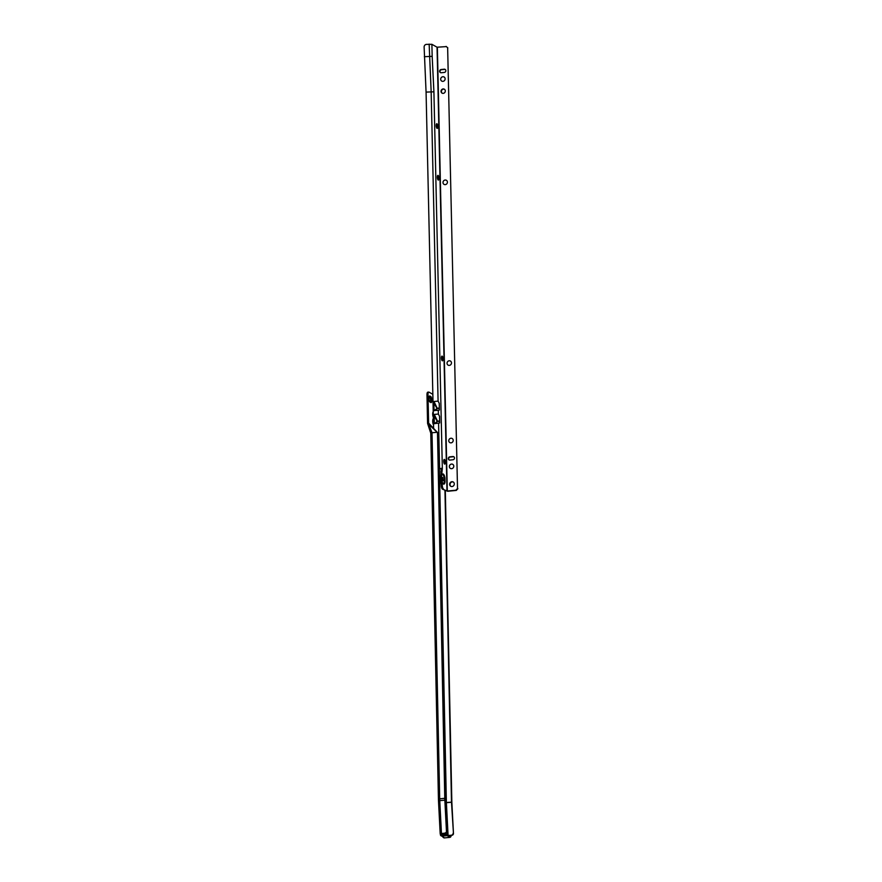 <?xml version="1.0" encoding="UTF-8"?>
<svg xmlns="http://www.w3.org/2000/svg" width="882" height="882" viewBox="0 0 882 882"><rect width="100%" height="100%" fill="white"/><g stroke="black" fill="none" stroke-linecap="round" stroke-linejoin="round"><path stroke-width="1.32" d="M433.382 418.597A3.506 1.158 84.4 0 0 432.709 421.342A3.506 1.158 84.4 0 0 433.525 424.948M433.227 411.795A3.098 1.014 84.4 0 0 432.698 414.165A3.098 1.014 84.4 0 0 433.349 417.23M429.247 396.503A2.602 0.86 -95.6 0 1 429.391 396.558L430.24 397.043A2.602 0.86 -95.6 0 1 431.177 400.086A2.602 0.86 -95.6 0 1 430.603 402.159M429.027 396.999L429.854 397.484A2.194 0.717 -95.6 0 1 430.648 400.042A2.194 0.717 -95.6 0 1 430.118 401.795A2.194 0.717 -95.6 0 1 429.942 401.751L429.611 401.564M430.052 401.795A2.194 0.717 84.4 0 0 430.526 400.053A2.194 0.717 84.4 0 0 429.743 397.495L429.005 397.076M429.17 396.547A2.602 0.86 -95.6 0 1 429.302 396.492A2.602 0.86 -95.6 0 1 429.512 396.547L430.35 397.032A2.602 0.86 -95.6 0 1 431.298 400.075A2.602 0.86 -95.6 0 1 430.659 402.159A2.602 0.86 -95.6 0 1 430.46 402.104L429.677 401.652M429.214 396.459A2.723 0.893 -95.6 0 1 429.413 396.36A2.723 0.893 -95.6 0 1 429.622 396.415L430.471 396.9A2.723 0.893 -95.6 0 1 431.452 400.086A2.723 0.893 -95.6 0 1 430.791 402.269A2.723 0.893 -95.6 0 1 430.581 402.214L429.732 401.729M429.358 396.371A2.723 0.893 -95.6 0 1 429.501 396.426L430.35 396.911A2.723 0.893 -95.6 0 1 431.331 400.097A2.723 0.893 -95.6 0 1 430.725 402.269M429.258 396.371A2.844 0.937 -95.6 0 1 429.512 396.227A2.844 0.937 -95.6 0 1 429.732 396.283L430.581 396.768A2.844 0.937 -95.6 0 1 431.607 400.108A2.844 0.937 -95.6 0 1 430.912 402.379A2.844 0.937 -95.6 0 1 430.692 402.324L429.854 401.839A2.844 0.937 -95.6 0 1 429.788 401.795M429.457 396.238A2.844 0.937 -95.6 0 1 429.622 396.294L430.46 396.779A2.844 0.937 -95.6 0 1 431.496 400.119A2.844 0.937 -95.6 0 1 430.857 402.379M430.692 396.635A2.977 0.981 -95.6 0 1 431.772 400.119A2.977 0.981 -95.6 0 1 431.044 402.49A2.977 0.981 -95.6 0 1 430.813 402.435L429.975 401.949A2.977 0.981 -95.6 0 1 428.906 398.807A2.977 0.981 -95.6 0 1 429.622 396.084A2.977 0.981 -95.6 0 1 429.854 396.15L430.581 396.646A2.977 0.981 -95.6 0 1 431.651 400.13A2.977 0.981 -95.6 0 1 430.989 402.49M431.849 400.141A3.098 1.014 84.4 0 0 430.736 396.503L429.887 396.018A3.098 1.014 84.4 0 0 429.644 395.963A3.098 1.014 84.4 0 0 428.906 398.785A3.098 1.014 84.4 0 0 430.008 402.071L430.857 402.556A3.098 1.014 84.4 0 0 431.1 402.611A3.098 1.014 84.4 0 0 431.849 400.141M431.077 402.611A3.098 1.014 84.4 0 0 431.816 400.141A3.098 1.014 84.4 0 0 430.692 396.514L429.843 396.029A3.098 1.014 84.4 0 0 429.622 395.963M447.35 835.508L446.292 835.497L446.237 834.427L447.295 834.449L447.637 835.596A10.154 3.341 84.4 0 0 449.015 837.183A10.154 3.341 84.4 0 0 449.798 837.371A10.154 3.341 84.4 0 0 450.889 836.632L451.121 835.662L448.519 835.761M450.735 835.541A9.085 2.988 -95.6 0 1 449.688 836.301A9.085 2.988 -95.6 0 1 448.993 836.136A9.085 2.988 -95.6 0 1 447.67 834.57L447.295 834.449M433.558 426.656A3.506 1.158 84.4 0 0 433.095 427.428M432.842 394.331L429.038 392.148A3.308 1.091 84.4 0 0 428.784 392.082A3.308 1.091 84.4 0 0 427.979 394.728L428.619 423.294M433.426 420.471A2.624 0.86 84.4 0 0 432.864 419.578M433.271 413.537A2.348 0.772 84.4 0 0 432.819 412.677M428.035 392.247A3.308 1.091 84.4 0 0 427.77 392.181A3.308 1.091 84.4 0 0 426.976 394.827L427.572 423.217A1.235 1.136 119.9 0 0 427.616 423.525L427.616 423.525A1.323 1.213 119.9 0 0 427.66 423.669C428.222 425.907 429.269 426.039 430.769 433.183L427.616 423.547M432.83 393.857L432.268 394M441.375 833.788L445.344 833.115L440.184 833.655L441.375 833.788L441.485 834.648M440.184 833.655L438.497 800.966L440.184 833.655M448.354 835.585L451.992 835.232L448.243 835.441M444.991 833.005A1.654 1.543 -72.4 0 0 446.457 831.219L444.848 800.15A20.727 6.813 -95.6 0 1 444.782 798.309L437.483 432.478L428.817 423.338L428.839 424.385L437.119 432.268L432.015 432.764L428.839 424.385A1.323 1.213 119.9 0 1 427.66 423.669M444.958 490.557L451.485 802.157L453.458 833.435A1.654 1.543 107.6 0 1 451.992 835.232M445.322 490.767L451.849 802.377L453.458 833.435M444.407 463.91L444.33 460.239M437.483 432.478L445.156 798.519A19.658 6.461 -95.6 0 0 445.212 800.261L446.821 831.329A1.654 1.543 107.6 0 1 445.344 833.115M444.782 798.309L439.688 798.816L432.015 432.764L430.769 433.172L438.442 799.257A19.327 6.35 -95.6 0 0 438.497 800.933M451.628 835.111A1.654 1.543 -72.4 0 0 453.094 833.325M440.416 834.78A1.323 1.301 -33.1 0 0 441.551 835.938L441.485 834.714L440.416 834.78L440.305 833.854M446.237 834.427L442.003 834.846M446.292 835.497L441.794 835.938M441.739 834.879L441.463 833.512M447.637 835.596L442.279 836.125A10.154 3.341 84.4 0 0 443.657 837.713A10.154 3.341 84.4 0 0 444.44 837.9L449.798 837.371M450.68 836.886L451.165 835.695M429.567 396.095A2.977 0.981 -95.6 0 1 429.732 396.161L430.581 396.646M433.26 413.184A2.348 0.772 84.4 0 0 432.842 412.578M433.404 419.788A2.679 0.882 84.4 0 0 432.908 419.435L432.908 419.435A2.679 0.882 84.4 0 1 433.415 420.086M433.415 420.163A2.624 0.86 84.4 0 0 432.886 419.523M446.424 46.603L437.053 47.209L431.893 44.309L426.392 44.376A2.481 2.282 -60.6 0 0 424.121 47.022L426.072 92.103L433.591 427.902A2.679 0.882 84.4 0 0 433.172 427.505M436.777 123.734A2.348 0.772 -95.6 0 1 437.814 126.523A2.348 0.772 -95.6 0 1 437.24 128.408A2.348 0.772 -95.6 0 1 436.204 125.619A2.348 0.772 -95.6 0 1 436.777 123.734A2.348 0.772 -95.6 0 1 437.02 123.855A2.348 0.772 -95.6 0 1 437.77 126.523A2.348 0.772 -95.6 0 1 437.45 128.243A2.348 0.772 -95.6 0 1 437.218 128.419M436.822 123.734A2.811 0.926 -95.6 0 1 437.505 126.655A2.811 0.926 -95.6 0 1 437.285 128.397M436.7 123.745A2.811 0.926 -95.6 0 1 437.384 126.666A2.811 0.926 -95.6 0 1 437.163 128.408A2.933 0.959 -95.6 0 0 437.307 126.699A2.933 0.959 -95.6 0 0 436.667 123.767M436.623 123.789A3.054 1.003 -95.6 0 1 437.24 126.732A3.054 1.003 -95.6 0 1 437.075 128.375M436.59 123.833A3.175 1.047 -95.6 0 1 437.163 126.776A3.308 1.091 -95.6 0 1 437.009 128.342A3.175 1.047 -95.6 0 0 437.163 126.776A3.308 1.091 -95.6 0 0 436.568 123.844M437.935 175.375A2.348 0.772 -95.6 0 1 438.971 178.164A2.348 0.772 -95.6 0 1 438.398 180.06A2.348 0.772 -95.6 0 1 437.362 177.26A2.348 0.772 -95.6 0 1 437.935 175.375A2.348 0.772 -95.6 0 1 438.178 175.496A2.348 0.772 -95.6 0 1 438.927 178.175A2.348 0.772 -95.6 0 1 438.608 179.884A2.348 0.772 -95.6 0 1 438.376 180.06M437.979 175.386A2.811 0.926 -95.6 0 1 438.663 178.296A2.811 0.926 -95.6 0 1 438.442 180.038M437.858 175.386A2.811 0.926 -95.6 0 1 438.541 178.307A2.811 0.926 -95.6 0 1 438.321 180.049A2.933 0.959 -95.6 0 0 438.464 178.34A2.933 0.959 -95.6 0 0 437.825 175.408M437.781 175.441A3.054 1.003 -95.6 0 1 438.398 178.385A3.054 1.003 -95.6 0 1 438.233 180.027M437.737 175.474A3.175 1.047 -95.6 0 1 438.321 178.418A3.308 1.091 -95.6 0 1 438.167 179.983A3.175 1.047 -95.6 0 0 438.321 178.418A3.308 1.091 -95.6 0 0 437.726 175.496M441.959 356.13A2.348 0.772 -95.6 0 1 442.224 356.251A2.348 0.772 -95.6 0 1 442.973 358.93A2.348 0.772 -95.6 0 1 442.654 360.639A2.348 0.772 -95.6 0 1 442.422 360.815A2.348 0.772 -95.6 0 1 441.408 358.015A2.348 0.772 -95.6 0 1 441.981 356.13A2.348 0.772 -95.6 0 1 443.018 358.919A2.348 0.772 -95.6 0 1 442.444 360.815M442.025 356.141A2.811 0.926 -95.6 0 1 442.709 359.051A2.811 0.926 -95.6 0 1 442.488 360.793M442.323 360.793A2.933 0.959 -95.6 0 0 442.51 359.095A2.933 0.959 -95.6 0 0 441.871 356.163A2.811 0.926 -95.6 0 1 442.588 359.062A2.811 0.926 -95.6 0 1 442.367 360.804M441.827 356.196A3.054 1.003 -95.6 0 1 442.444 359.139A3.054 1.003 -95.6 0 1 442.279 360.782M441.783 356.229A3.175 1.047 -95.6 0 1 442.367 359.172A3.175 1.047 -95.6 0 1 442.235 360.749A3.308 1.091 -95.6 0 0 442.334 359.206A3.308 1.091 -95.6 0 0 441.772 356.24M444.274 459.423A2.348 0.772 -95.6 0 1 444.539 459.544A2.348 0.772 -95.6 0 1 445.289 462.212A2.348 0.772 -95.6 0 1 444.76 464.097A2.348 0.772 -95.6 0 1 443.723 461.308A2.348 0.772 -95.6 0 1 444.296 459.412A2.348 0.772 -95.6 0 1 445.322 462.212A2.348 0.772 -95.6 0 1 444.969 463.932A2.348 0.772 -95.6 0 1 444.737 464.097M444.341 459.423A2.811 0.926 -95.6 0 1 445.013 462.344A2.811 0.926 -95.6 0 1 444.793 464.086M444.219 459.434A2.811 0.926 -95.6 0 1 444.903 462.355A2.811 0.926 -95.6 0 1 444.682 464.097M444.186 459.456A2.933 0.959 -95.6 0 1 444.826 462.388A2.933 0.959 -95.6 0 1 444.638 464.086M444.142 459.478A3.054 1.003 -95.6 0 1 444.748 462.422A3.054 1.003 -95.6 0 1 444.594 464.064M444.098 459.522A3.175 1.047 -95.6 0 1 444.682 462.455A3.175 1.047 -95.6 0 1 444.539 464.042A3.308 1.091 -95.6 0 0 444.638 462.488A3.308 1.091 -95.6 0 0 444.087 459.533M441.761 81.1A2.348 2.161 119.4 0 1 441.518 77.34A2.348 2.161 119.4 0 1 445.002 78.145A2.348 2.161 119.4 0 1 441.75 81.089A2.348 2.161 119.4 0 1 441.529 77.351A2.348 2.161 119.4 0 1 444.065 76.999M444.065 184.382A2.348 2.161 119.4 0 1 445.178 180.038A2.348 2.161 119.4 0 1 447.35 182.772A2.348 2.161 119.4 0 1 444.065 184.382A2.348 2.161 119.4 0 1 445.167 180.027A2.348 2.161 119.4 0 1 446.38 180.281M448.111 365.137A2.348 2.161 119.4 0 1 449.225 360.793A2.348 2.161 119.4 0 1 451.397 363.527A2.348 2.161 119.4 0 1 448.111 365.137A2.348 2.161 119.4 0 1 449.214 360.782A2.348 2.161 119.4 0 1 450.426 361.036M449.853 442.61A2.348 2.161 119.4 0 1 450.956 438.255A2.348 2.161 119.4 0 1 453.139 440.989A2.348 2.161 119.4 0 1 449.842 442.599A2.348 2.161 119.4 0 1 450.945 438.255A2.348 2.161 119.4 0 1 452.146 438.497M450.426 468.43A2.348 2.161 119.4 0 1 451.54 464.086A2.348 2.161 119.4 0 1 453.712 466.81A2.348 2.161 119.4 0 1 450.415 468.43A2.348 2.161 119.4 0 1 451.529 464.075A2.348 2.161 119.4 0 1 452.742 464.329M442.279 478.783L442.676 477.449L443.007 480.734L442.279 478.783M442.279 478.551L442.389 479.731M443.128 88.928A2.271 2.095 -60.6 0 0 442.058 93.128A2.271 2.095 -60.6 0 0 445.234 91.574A2.271 2.095 -60.6 0 0 443.128 88.928M444.462 89.28A2.271 2.095 -60.6 0 0 442.246 93.216M451.915 481.704A2.481 2.282 -60.6 0 0 450.757 486.291A2.481 2.282 -60.6 0 0 454.219 484.593A2.481 2.282 -60.6 0 0 451.915 481.704M453.37 482.079A2.481 2.282 -60.6 0 0 450.945 486.379M449.875 460.073L452.984 459.765A1.654 1.521 -60.6 0 0 453.756 456.711A1.654 1.521 -60.6 0 0 452.907 456.534L449.809 456.843A1.654 1.521 -60.6 0 0 449.037 459.897A1.654 1.521 -60.6 0 0 449.875 460.073M441.209 72.743L444.308 72.434A1.654 1.521 -60.6 0 0 445.09 69.38A1.654 1.521 -60.6 0 0 444.241 69.204L441.132 69.513A1.654 1.521 -60.6 0 0 440.361 72.567A1.654 1.521 -60.6 0 0 441.209 72.743M447.648 47.782L457.515 488.496L447.648 47.782L446.083 46.404M457.879 488.705L456.303 490.414L447.67 491.263L442.466 489.157L447.306 491.053L455.939 490.205L457.515 488.496M453.932 456.832A1.654 1.521 -60.6 0 0 453.282 456.744L450.173 457.052A1.654 1.521 -60.6 0 0 449.225 459.985M445.267 69.502A1.654 1.521 -60.6 0 0 444.605 69.413L441.496 69.722A1.654 1.521 -60.6 0 0 440.548 72.655M446.105 46.426L447.836 47.882M442.466 489.157A3.308 1.091 -95.6 0 1 441.265 485.287L442.268 484.791L441.518 475.806L442.345 468.86L438.233 468.419M442.025 470.745L440.956 471.164L440.967 471.98L441.981 471.881L440.967 471.98L441.022 474.362A5.468 1.797 84.4 0 0 440.934 474.505L440.614 480.635L441.254 484.891L442.279 485.188A3.308 1.091 -95.6 0 0 443.481 489.058M441.276 470.812L440.945 468.496L438.244 468.662M442.047 474.869A5.116 1.687 -95.6 0 1 442.334 474.318A5.116 1.687 -95.6 0 1 444.947 477.978L445.035 481.914A5.116 1.687 -95.6 0 1 443.271 483.876A5.116 1.687 -95.6 0 1 442.202 481.793M424.33 56.702L432.169 56.338L431.893 44.309M432.169 56.338L433.911 91.816L442.345 468.86L441.342 468.959M429.148 44.1L431.155 91.607L438.089 401.112L439.247 403.416L439.39 410.02L438.299 410.351L438.376 414.033L439.534 416.326L439.688 422.93L434.583 423.658L437.593 421.32L434.264 414.43L434.142 416.006L437.274 421.331L439.633 420.835M426.072 92.103L433.911 91.816M438.299 410.351L434.021 410.483L437.296 408.41L433.977 401.519L433.856 403.096L436.987 408.41L439.346 407.925M442.125 474.681A4.542 1.488 -95.6 0 1 444.208 478.044L444.285 481.737A4.542 1.488 -95.6 0 1 442.996 483.568M444.285 481.737L445.035 481.914M434.021 410.483L433.856 403.096M439.644 421.375L437.274 421.331L434.583 423.658M434.308 423.393L434.142 416.006M440.945 468.496L441.573 468.298M440.614 480.635L441.11 482.377A5.468 1.797 84.4 0 0 441.209 482.652M444.208 478.044L444.947 477.978M429.743 397.495L430.35 397.032M445.542 833.082L445.608 834.493L445.564 833.082M451.496 802.256L445.432 802.763L447.064 834.416M438.431 468.64L445.432 802.62A1.687 0.551 -95.6 0 0 445.432 802.763L445.344 802.752M441.441 833.523L441.507 834.681M451.485 802.157L445.333 802.587M439.39 468.54L446.38 802.664L448.067 835.21M438.442 799.191L430.769 433.205M426.976 394.827L427.979 394.728M444.848 800.15L439.754 800.647A20.727 6.813 -95.6 0 1 439.688 798.816L438.431 799.224L438.497 800.955L439.754 800.647L441.441 833.358M441.816 836.081L441.353 835.927A1.323 1.235 107.6 0 0 441.816 835.982A1.323 1.301 146.9 0 1 440.636 835.375L440.647 835.386A1.323 1.323 0 0 0 441.353 835.927A1.323 1.235 107.6 0 1 441.121 835.827M437.373 47.242L447.306 491.053M437.053 47.209L446.987 491.031M438.376 414.033L434.264 414.43M438.586 423.261L439.589 468.287M438.089 401.112L433.977 401.519M439.357 408.465L437.263 408.675L434.297 410.736M440.956 471.164L441.959 471.065M441.265 485.287L442.279 485.188M427.77 392.181L428.784 392.082M429.005 427.12L429.622 428.696M441.221 835.596L444.44 837.9M441.055 470.834L442.058 470.734M440.746 481.627L441.209 482.928"/></g></svg>
